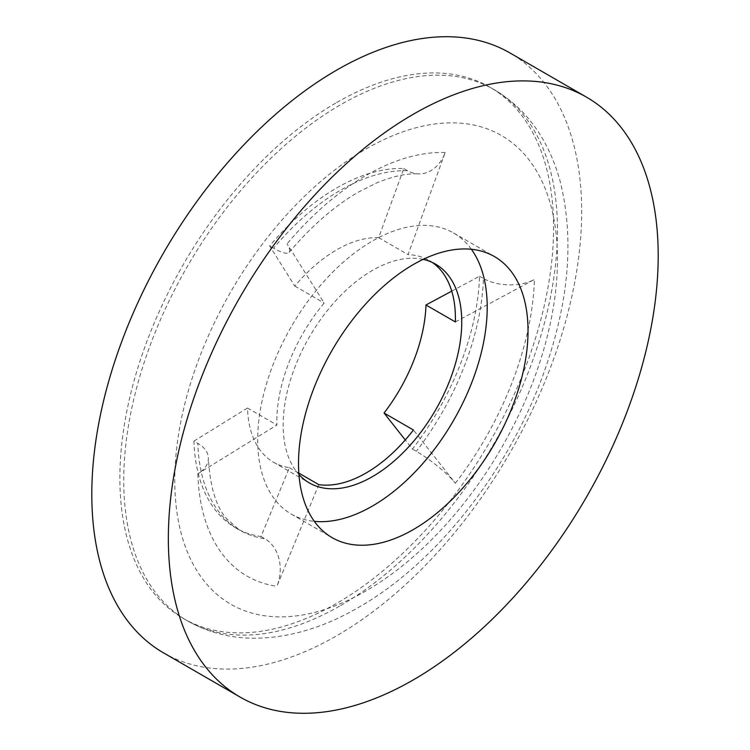 <?xml version="1.0" encoding="UTF-8"?>
<svg xmlns="http://www.w3.org/2000/svg" width="750" height="750" viewBox="0 0 750 750"><rect width="100%" height="100%" fill="white"/><g stroke="black" fill="none" stroke-linecap="round" stroke-linejoin="round"><path stroke-width="0.56" stroke-dasharray="3.75 2.81" d="M193.941 441.103L247.491 408.028A126.281 72.909 120 0 0 273.591 462.272A126.281 72.909 120 0 0 289.406 467.672L261.019 536.522A202.059 116.653 -60 0 1 235.706 527.888A202.059 116.653 -60 0 1 193.941 441.103L197.822 443.344A36.084 21.544 178.2 0 1 208.387 457.978A36.084 21.544 178.2 0 1 197.841 473.822L276.881 424.997A126.281 72.909 -60 0 1 324.197 303.038L287.072 243.834A36.084 8.616 40 0 1 289.191 252.3A36.084 8.616 40 0 1 273.534 248.203A202.059 116.653 -60 0 1 340.613 190.162A202.059 116.653 -60 0 1 407.681 170.756A36.084 28.172 -87.9 0 0 418.341 173.878A36.084 28.172 -87.9 0 0 445.172 152.55L408.047 254.625A126.281 72.909 -60 0 1 429.262 260.512A126.281 72.909 -60 0 1 432.347 262.472M471.394 249.281A162.291 93.703 120 0 0 453.591 232.978A162.291 93.703 120 0 0 372.45 241.012A162.291 93.703 120 0 0 266.428 384.028A162.291 93.703 120 0 0 291.3 514.078A162.291 93.703 120 0 0 314.325 521.344M378.656 237.656A126.281 72.909 120 0 0 336.731 249.797A126.281 72.909 120 0 0 294.806 286.069L269.653 245.963A202.059 116.653 -60 0 1 336.731 187.931A202.059 116.653 -60 0 1 403.809 168.516L378.656 237.656L408.047 254.625M423.141 259.378A126.281 72.909 120 0 0 372.45 270.413A126.281 72.909 120 0 0 293.391 371.231A126.281 72.909 120 0 0 298.941 474.506M403.809 168.516L407.681 170.756M336.731 102.497A306.694 177.066 -60 0 1 490.078 87.3A306.694 177.066 -60 0 1 537.084 333.056A306.694 177.066 -60 0 1 336.731 603.319A306.694 177.066 -60 0 1 183.384 618.506A306.694 177.066 -60 0 1 136.378 372.75A306.694 177.066 -60 0 1 336.731 102.497M163.537 652.875A346.378 199.987 120 0 0 336.731 635.728A346.378 199.987 120 0 0 563.016 330.487A346.378 199.987 120 0 0 509.916 52.931M451.734 291.141L479.522 276.225A202.059 116.653 -60 0 1 412.444 449.1L405.253 439.969M318.797 484.641L276.891 586.284A36.084 28.706 -81.8 0 0 264.9 538.762A202.059 116.653 -60 0 1 239.578 530.128A202.059 116.653 -60 0 1 197.822 443.344M412.444 449.1L416.316 451.341A36.084 6.628 37.6 0 1 455.353 483.253L413.438 429.994M455.363 321.947L534.403 279.497A36.084 20.091 -178.3 0 1 483.394 278.466A202.059 116.653 -60 0 1 416.316 451.341M479.522 276.225L483.394 278.466M261.019 536.522L264.9 538.762M289.406 467.672L298.837 473.109M247.491 408.028L276.881 424.997M269.653 245.963L273.534 248.203M294.806 286.069L324.197 303.038M445.172 152.55A238.134 137.484 120 0 0 366.122 175.434A238.134 137.484 120 0 0 287.072 243.834M366.122 148.922A270.609 156.234 -60 0 1 557.475 259.397A270.609 156.234 -60 0 1 366.122 590.822A270.609 156.234 -60 0 1 174.769 480.347A270.609 156.234 -60 0 1 366.122 148.922M340.613 605.559A306.694 177.066 120 0 0 540.966 335.297A306.694 177.066 120 0 0 493.95 89.541A306.694 177.066 120 0 0 340.613 104.728A306.694 177.066 120 0 0 140.25 374.991A306.694 177.066 120 0 0 187.266 620.747A306.694 177.066 120 0 0 340.613 605.559M197.841 473.822A238.134 137.484 120 0 0 276.891 586.284M455.353 483.253A238.134 137.484 120 0 0 534.403 279.497M289.191 252.3C311.578 225.891 334.734 205.772 358.65 191.953L376.153 183.122C392.503 176.334 406.566 173.259 418.341 173.878M183.384 618.506L187.266 620.747C207.15 632.062 228.919 637.894 252.572 638.241C287.738 638.344 323.1 628.041 358.65 607.341C438.591 561.863 512.428 465.741 546.262 365.766C569.372 298.05 574.003 236.578 560.138 181.359C555.853 165.431 549.741 150.797 541.809 137.447C529.678 117.094 513.731 101.128 493.95 89.541L490.078 87.3M453.591 232.978L494.419 256.547M429.262 260.512L435.591 264.159M235.706 527.888L239.578 530.128L226.003 518.109C215.766 505.809 209.897 485.766 208.387 457.978M273.591 462.272L309.309 482.897M291.3 514.078L332.128 537.647"/><path stroke-width="1.12" d="M413.269 529.603A162.291 93.703 120 0 0 519.291 386.597A162.291 93.703 120 0 0 494.419 256.547A162.291 93.703 120 0 0 413.269 264.581A162.291 93.703 120 0 0 307.247 407.597A162.291 93.703 120 0 0 332.128 537.647A162.291 93.703 120 0 0 413.269 529.603M314.325 521.344A162.291 93.703 120 0 0 372.45 506.044A162.291 93.703 120 0 0 472.05 381.844A162.291 93.703 120 0 0 471.394 249.281M405.253 439.969L384.047 413.025L413.438 429.994A126.281 72.909 -60 0 1 366.122 472.987A126.281 72.909 -60 0 1 318.797 484.641L298.837 473.109M384.047 413.025A126.281 72.909 120 0 0 425.972 304.978L455.363 321.947A126.281 72.909 -60 0 0 432.347 262.472M298.941 474.506A126.281 72.909 120 0 0 309.309 482.897A126.281 72.909 120 0 0 372.45 476.634A126.281 72.909 120 0 0 454.95 365.353A126.281 72.909 120 0 0 435.591 264.159A126.281 72.909 120 0 0 423.141 259.378M586.462 97.125L509.916 52.931A346.378 199.987 120 0 0 336.731 70.088A346.378 199.987 120 0 0 110.447 375.319A346.378 199.987 120 0 0 163.537 652.875L240.084 697.069A346.378 199.987 120 0 0 413.269 679.913A346.378 199.987 120 0 0 639.553 374.681A346.378 199.987 120 0 0 586.462 97.125A346.378 199.987 120 0 0 413.269 114.272A346.378 199.987 120 0 0 186.984 419.513A346.378 199.987 120 0 0 240.084 697.069M425.972 304.978L451.734 291.141"/></g></svg>
